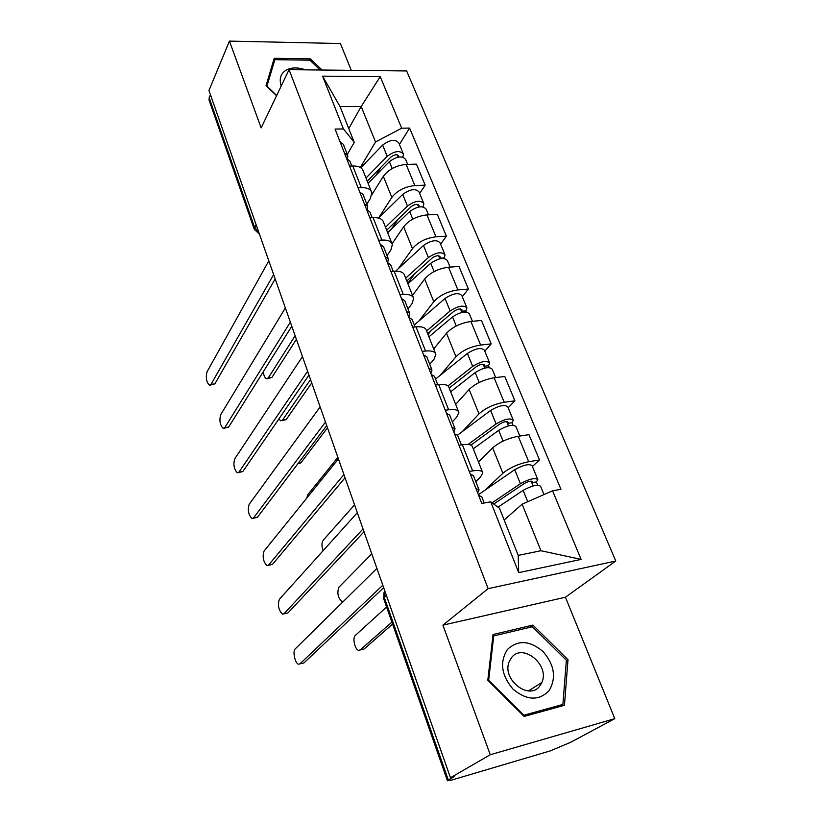 <?xml version="1.0" encoding="UTF-8"?>
<svg xmlns="http://www.w3.org/2000/svg" width="822" height="822" viewBox="0 0 822 822"><rect width="100%" height="100%" fill="white"/><g stroke="black" fill="none" stroke-linecap="round" stroke-linejoin="round"><path stroke-width="1.23" d="M351.292 70.343L340.4 43.535L229.43 41.1L208.963 90.512L450.466 777.746L490.261 754.74L614.784 718.654L565.433 597.224L615.77 561.015L406.654 70.949L289.046 69.665L488.134 588.644L442.904 625.162L490.261 754.74M614.784 718.654L570.643 742.317L550.124 750.938L451.884 780.006L447.435 780.725L383.545 598.313L384.234 597.193L448.319 780.016L447.435 780.725M229.43 41.1L261.16 127.913L289.046 69.665M209.148 100.346L209.168 97.818L254.645 227.55L258.704 232.051M210.453 94.756L209.168 97.818M448.319 780.016L454.155 776.656L450.466 777.746M485.196 490.035L502.889 473.287C509.558 467.769 518.168 463.906 528.721 461.717L539.499 459.96L528.978 434.663L518.23 436.287C507.729 438.362 499.201 442.236 492.666 447.887L478.486 461.974M482.463 472.013L472.558 447.014C471.982 444.671 468.581 443.911 462.365 444.743L472.65 470.893C478.887 469.968 482.267 470.626 482.802 472.856L480.5 477.017L475.804 481.579M472.65 470.893L469.27 471.438M532.399 466.485L539.499 459.96M462.365 444.743L458.995 445.257M462.313 431.581L478.99 413.908C485.36 408.082 493.765 404.198 504.205 402.266L514.901 400.817L504.77 376.466L494.114 377.791C483.716 379.62 475.393 383.514 469.146 389.464L455.676 404.403M445.277 410.24L448.627 409.788C454.813 409.068 458.224 409.952 458.871 412.459L456.806 416.99L452.347 421.85M508.15 407.753L514.901 400.817M458.491 411.503L449.028 387.614C448.339 384.994 444.908 384.008 438.743 384.655L435.403 385.066M440.232 375.294L455.974 356.748C462.067 350.634 470.287 346.73 480.613 345.045L491.207 343.884L481.456 320.436L470.893 321.474C460.608 323.067 452.48 326.981 446.5 333.208L433.697 348.918M422.21 351.395L425.529 351.035C431.663 350.491 435.105 351.6 435.865 354.364L433.995 359.235L429.762 364.362M484.795 351.189L491.207 343.884M435.444 353.306L426.382 330.444C425.58 327.588 422.128 326.385 416.024 326.858L412.716 327.177M418.912 321.032L433.811 301.695C439.647 295.314 447.671 291.399 457.885 289.93L468.396 289.046L458.995 266.441L448.514 267.212C438.352 268.599 430.399 272.524 424.676 278.997L412.51 295.417M400.016 294.779L403.304 294.502C409.377 294.132 412.85 295.437 413.702 298.437L412.028 303.606L408.01 308.99M462.293 296.691L468.396 289.046M413.25 297.287L404.578 275.401C403.684 272.308 400.201 270.911 394.149 271.219L390.882 271.466M398.321 268.691L412.449 248.614C418.028 242.007 425.878 238.072 435.979 236.808L446.397 236.181L437.335 214.378L426.947 214.902C416.888 216.083 409.12 220.029 403.643 226.728L392.094 243.754M378.644 240.26L381.901 240.065C387.922 239.839 391.406 241.339 392.361 244.555L390.861 250.011L387.039 255.611M440.592 244.134L446.397 236.181M391.868 243.312L383.566 222.351C382.579 219.042 379.086 217.47 373.085 217.635L369.838 217.799M378.49 218.087L391.837 197.414C397.19 190.591 404.856 186.645 414.853 185.577L425.18 185.176L416.435 164.143L406.14 164.441C396.194 165.428 388.59 169.383 383.34 176.298L371.873 194.68M358.053 187.724L361.279 187.601C367.249 187.529 370.743 189.194 371.78 192.615L370.455 198.318L366.818 204.133M419.652 193.417L425.18 185.176M371.256 191.29L363.293 171.192C362.225 167.698 358.721 165.962 352.772 165.972L349.566 166.065M522.114 504.184L552.559 490.796L581.113 559.402L518.703 572.646L490.724 501.821L499.519 508.294L518.209 555.384L540.948 550.73L522.114 504.184L504.174 520.007M348.764 128.561L361.177 106.5L340.041 106.583L354.251 142.37L343.432 128.951L335.057 129.064L481.795 503.413L490.724 501.821M343.432 128.951L322.584 76.158L380.226 76.641L401.67 128.181L375.531 141.97L361.177 106.5L380.226 76.641M552.559 490.796L560.943 489.296L409.592 128.078L401.67 128.181M615.77 561.015L488.134 588.644M565.433 597.224L442.904 625.162M493.036 634.533L487.806 680.277L524.148 716.455L564.447 705.286L568.002 659.686L532.923 625.08L493.036 634.533M322.08 70.024L310.377 58.865L274.219 58.311L266.04 85.663L276.552 95.753M360.324 167.493L375.531 141.97M354.251 142.37L347.305 154.454M399.43 144.456L409.592 128.078M581.113 559.402L540.948 550.73M518.703 572.646L518.209 555.384M340.041 106.583L322.584 76.158M529.707 627.371L532.923 625.08M566.327 660.765L568.002 659.686M309.73 60.191L310.377 58.865M477.664 492.881L479.072 489.891L476.01 488.658M478.897 489.45L473.441 475.578L470.369 474.263M383.679 587.679L303.945 662.933L302.486 663.272M484.209 502.992L481.743 496.704L478.692 495.502M376.897 568.403L295.19 648.918C292.427 651.168 295.036 663.364 298.458 664.186L299.938 663.857L382.805 585.213M497.988 507.164L523.121 490.364C531.875 485.607 537.691 484.22 540.547 486.223L543.989 494.556M493.755 504.05L524.159 483.583C528.341 481.291 531.125 480.644 532.502 481.62L531.813 482.73L533.139 485.946M386.587 607.006L355.268 635.468C352.278 637.728 354.909 649.606 358.577 650.336L360.159 649.976L391.889 622.151M478.383 494.721L514.716 469.701C523.388 464.903 529.173 463.567 532.07 465.704L537.65 479.205M492.09 502.828L520.408 483.706C529.142 478.928 534.947 477.572 537.814 479.616L536.376 481.939L537.701 485.155M392.587 624.124L363.971 649.103L362.41 649.462M531.146 481.096L531.813 482.73L536.376 481.939M453.826 432.053L455.059 428.776L451.936 427.245M454.864 428.272L449.655 415.007L446.521 413.404M364.033 531.772L287.977 612.914L283.888 613.859M461.389 444.887L457.638 435.321L454.515 433.821M357.323 512.702L279.398 599.248C277.487 605.033 278.514 609.996 282.47 614.147L284.001 613.736L363.026 528.926M430.892 373.548L431.971 370.003L428.786 368.184M431.756 369.438L426.772 356.758L423.577 354.878M345.055 477.767L272.472 564.385L268.301 565.361M437.777 384.778L434.448 376.291L431.273 374.513M338.417 458.892L264.067 551.059C262.259 556.813 263.225 561.673 266.965 565.618L268.537 565.125L343.925 474.571M549.055 690.737C556.525 677.945 554.501 664.854 542.982 651.476C529.707 640.369 517.86 639.711 507.421 649.493C499.488 662.039 501.358 675.263 513.02 689.165C526.768 700.529 538.78 701.053 549.055 690.737M539.92 685.815L541.862 682.466C550.113 664.988 522.587 642.506 511.52 657.662L509.239 661.638C501.369 679.239 529.306 701.258 539.92 685.815M488.679 680.226L493.734 635.92L532.368 626.734L566.368 660.272L562.885 704.444L523.861 715.232L488.679 680.226L488.124 680.595M492.799 636.618L493.734 635.92M558.775 706.858L562.885 704.444M523.275 715.582L523.861 715.232M305.476 69.849C297.811 67.168 291.296 67.301 285.933 70.26C280.559 73.805 278.997 79.046 281.227 85.991M266.852 86.433L274.877 59.667L309.904 60.191L320.19 70.004M271.856 66.202L274.877 59.667M276.685 95.496L266.975 86.166M473.277 448.812L498.697 430.327C507.195 425.436 512.938 424.183 515.918 426.577L519.833 436.04M470.924 445.113L499.838 423.977C503.896 421.624 506.65 421.028 508.078 422.2L507.462 423.412L508.479 425.888M371.77 553.812L338.962 587.185C336.845 592.888 337.883 597.728 342.065 601.704L343.144 601.673M468.098 444.455L496.087 423.926C504.564 419.015 510.298 417.782 513.288 420.217L511.983 422.755L513.01 425.231M457.587 435.115L490.611 410.455C499.026 405.513 504.739 404.301 507.76 406.828L513.103 419.754M506.691 421.542L507.462 423.412L511.983 422.755M450.682 391.796L475.198 372.551C483.449 367.537 489.121 366.407 492.214 369.16L495.697 377.596M449.213 388.066L476.421 366.591C480.367 364.187 483.089 363.653 484.579 364.999L484.014 366.293L484.744 368.081M354.559 504.831L323.138 540.311C321.597 542.767 321.577 546.25 323.067 550.75M448.011 385.919L472.681 366.386C480.911 361.351 486.573 360.231 489.686 363.036L488.494 365.759L489.234 367.557M435.537 379.065L467.41 353.419C475.578 348.353 481.23 347.264 484.363 350.141L489.47 362.512M483.161 364.208L484.014 366.293L488.494 365.759M408.811 317.22L409.757 313.429L406.51 311.353M409.51 312.812L404.743 300.677L401.496 298.54M326.704 425.57L257.43 517.274L253.176 518.302M415.069 326.951L412.13 319.491L408.904 317.446M320.138 406.89L249.189 504.276C247.473 510.01 248.388 514.757 251.922 518.518L253.536 517.932L325.471 422.046M387.655 262.547L388.354 258.94L385.066 256.628M388.087 258.272L383.525 246.651L380.226 244.288M308.959 375.079L242.829 471.53L238.493 472.609M393.204 271.291L390.645 264.776L387.357 262.495M302.465 356.604L234.743 458.84C233.109 464.553 233.972 469.198 237.322 472.784L238.955 472.105L307.623 371.256M367.259 209.702L367.722 206.425L364.393 203.887M367.444 205.706L363.067 194.567L359.728 191.988M291.8 326.231L228.639 427.091L224.231 428.221M372.14 217.676L369.931 212.055L366.602 209.548M285.368 307.942L220.707 414.699C219.155 420.381 219.967 424.943 223.142 428.365L224.807 427.584L290.351 322.121M428.92 336.845L452.552 316.912C460.577 311.774 466.177 310.757 469.372 313.85L472.455 321.32M427.615 333.557L453.878 311.322C457.71 308.856 460.392 308.384 461.923 309.884L461.892 312.411M428.005 334.523L431.139 330.578M337.873 457.33L307.757 494.772L306.678 498.245M426.597 330.968L450.137 310.963C458.131 305.825 463.731 304.818 466.937 307.942L465.869 310.85L466.341 312.011M414.298 325.009L445.051 298.468C452.994 293.3 458.573 292.313 461.81 295.519L466.701 307.377M460.484 308.99L461.419 311.271L465.869 310.85M407.918 283.837L430.738 263.276C438.527 258.046 444.075 257.132 447.363 260.533L450.076 267.099M406.787 280.97L432.136 258.046C435.865 255.529 438.516 255.097 440.099 256.752L439.862 258.766M407.743 283.405L414.72 273.788M405.678 278.175L428.406 257.553C436.174 252.303 441.712 251.398 445.01 254.841L444.281 258.478M395.639 271.157L423.505 245.49C431.221 240.23 436.739 239.346 440.058 242.85L444.753 254.224M327.495 427.8L300.873 462.889L297.852 463.762M438.629 255.755L439.636 258.211L444.044 257.903M387.655 232.688L409.695 211.552C417.278 206.23 422.755 205.408 426.125 209.107L428.488 214.83M386.679 230.211L411.164 206.651C414.791 204.092 417.412 203.712 419.035 205.5L418.645 207.031M391.519 228.989L397.93 219.382M278.874 418.963L280.734 420.833L282.532 420.052L310.541 379.558M385.497 227.221L407.455 206.024C415.007 200.691 420.474 199.89 423.854 203.609L423.001 206.846M378.51 218.087L402.718 194.393C410.229 189.039 415.685 188.259 419.076 192.04L423.587 202.952M311.713 382.908L286.19 419.58L281.915 420.679M347.531 158.769L347.819 155.769L344.459 153.036M347.531 155.009L343.329 144.333L339.959 141.559M275.175 278.935L214.84 383.895L210.391 385.076M351.847 166.003L349.956 161.204L346.596 158.492M268.815 260.831L207.062 371.801C205.592 377.452 206.363 381.922 209.374 385.199L211.038 384.326L273.644 274.569M368.092 183.296L389.392 161.636C396.769 156.231 402.174 155.502 405.626 159.458L407.671 164.4M376.055 175.199L381.018 167.143M263.266 371.78C263.759 375.582 264.828 377.904 266.472 378.737L268.291 377.873L295.139 335.736M367.249 181.179L390.923 157.043C394.457 154.454 397.047 154.104 398.701 156.026L398.341 157.619M365.995 178.014L387.224 156.303C394.57 150.888 399.975 150.169 403.438 154.156L402.903 157.115M360.766 167.76L382.651 145.073C389.957 139.637 395.351 138.949 398.824 142.987L403.15 153.467M296.393 339.311L271.918 377.462L267.571 378.613M383.34 176.298L391.837 197.414M403.643 226.728L412.449 248.614M424.676 278.997L433.811 301.695M446.5 333.208L455.974 356.748M469.146 389.464L478.99 413.908M492.666 447.887L502.889 473.287M373.085 217.635L381.901 240.065M394.149 271.219L403.304 294.502M416.024 326.858L425.529 351.035M438.743 384.655L448.627 409.788M352.772 165.972L361.279 187.601M426.947 214.902L435.979 236.808M448.514 267.212L457.885 289.93M470.893 321.474L480.613 345.045M494.114 377.791L504.205 402.266M518.23 436.287L528.721 461.717M406.14 164.441L414.853 185.577M384.758 590.761L384.049 592.313L384.234 597.193L386.33 595.241M256.125 224.725L254.327 229.348L259.475 234.249M254.471 229.77L208.952 99.801M383.627 598.56L384.049 592.313L384.994 591.429M299.938 663.857L303.945 662.933M523.121 490.364L527.734 501.708M478.445 494.68L478.764 495.502M514.716 469.701L520.408 483.706M363.971 649.103L360.159 649.976M284.001 613.736L287.977 612.914M268.537 565.125L272.472 564.385M498.697 430.327L503.085 441.126M490.611 410.455L496.087 423.926M475.198 372.551L479.226 382.456M467.41 353.419L472.681 366.386M253.536 517.932L257.43 517.274M238.955 472.105L242.829 471.53M224.807 427.584L228.639 427.091M452.552 316.912L456.251 325.985M445.051 298.468L450.137 310.963M430.738 263.276L434.119 271.579M423.505 245.49L428.406 257.553M300.873 462.889L298.211 463.289M409.695 211.552L412.778 219.125M417.545 204.401L418.624 207.031M402.718 194.393L407.455 206.024M286.19 419.58L282.532 420.052M211.038 384.326L214.84 383.895M389.392 161.636L392.197 168.531M397.201 154.844L398.125 157.105M382.651 145.073L387.224 156.303M271.918 377.462L268.291 377.873M528.495 690.912L541.862 682.466"/></g></svg>
